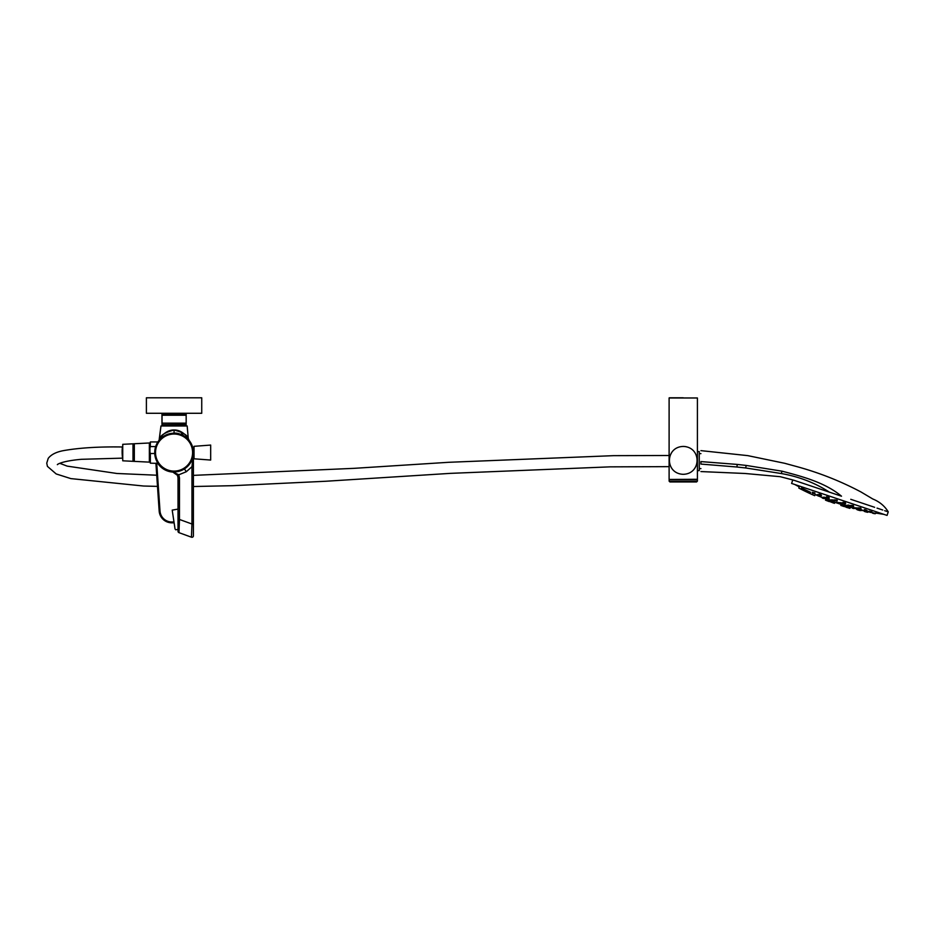 <?xml version="1.0" encoding="UTF-8"?>
<svg xmlns="http://www.w3.org/2000/svg" width="935" height="935" viewBox="0 0 935 935"><rect width="100%" height="100%" fill="white"/><g stroke="black" fill="none" stroke-linecap="round" stroke-linejoin="round"><path stroke-width="1.4" d="M175.055 529.058L172.204 510.124L175.055 529.058M178.024 529.374L175.675 529.794M173.957 522.817L171.795 522.817A12.646 12.646 0 0 1 159.172 511.036L155.9 463.176M150.348 446.579L150.348 441.951L149.939 448.064L150.348 446.579L155.677 446.579M149.939 448.064L149.939 457.063M154.743 453.51L150.348 453.51L149.939 452.026M150.348 453.51L150.348 463.176L158.027 463.386M210.679 460.055L210.679 445.072L194.036 446.322L194.036 458.804L210.679 460.055M186.159 424.49L162 424.677M161.965 415.245L161.965 423.146L161.965 415.245C161.989 413.001 162.012 413.001 162.047 415.245L162.047 423.146C162.012 425.402 161.989 425.402 161.965 423.146C161.989 425.402 162.012 425.402 162.047 423.146L186.17 423.146L186.17 415.245C186.147 413.001 186.123 413.001 186.088 415.245C186.123 413.001 186.147 413.001 186.17 415.245L162.047 415.245C162.012 413.001 161.989 413.001 161.965 415.245C161.989 413.001 162.012 413.001 162.047 415.245M161.989 413.831L186.147 413.831M161.965 423.146C161.989 425.402 162.012 425.402 162.047 423.146M186.17 423.146C186.147 425.402 186.123 425.402 186.088 423.146C186.123 425.402 186.147 425.402 186.17 423.146C186.147 425.402 186.123 425.402 186.088 423.146M146.398 413.282L201.738 413.282L201.738 397.796L146.398 397.796L146.398 413.282M700.934 471.567L745.02 473.484L780.211 476.686L792.763 479.935L791.594 483.43L887.058 515.419L888.25 511.866L884.697 510.674M782.057 471.182L746.165 465.431C748.234 452.633 748.234 452.633 746.165 465.431L737.271 464.426C738.977 451.009 738.977 451.009 737.271 464.426L700.934 461.586C700.934 447.316 700.934 447.316 700.934 461.586L700.934 464.076C700.934 473.94 700.934 473.94 700.934 464.076L736.897 467.009C736.149 475.038 736.149 475.038 736.897 467.009L745.698 467.967C744.809 475.237 744.809 475.237 745.698 467.967L781.263 473.531C779.86 477.727 779.86 477.727 781.263 473.531L782.057 471.182C785.529 460.826 785.529 460.826 782.057 471.182C802.779 476.628 825.254 482.612 841.5 496.204L794.212 480.356C792.307 479.725 792.307 479.725 794.212 480.356L800.5 482.46M882.745 510.019L877.03 508.102M874.646 507.308L850.78 499.313M781.263 473.531C799.004 476.64 815.039 482.834 829.368 492.137M746.165 465.431L745.698 467.967M737.271 464.426L736.897 467.009M810.622 492.348L801.517 487.976M802.101 488.257L807.419 490.817M808.062 491.12L810.189 492.149M844.924 505.367L841.219 504.245L840.822 505.438L844.796 506.676L840.822 505.438M842.458 504.573L843.23 504.806M834.908 502.142L834.511 503.322L830.596 501.92L834.511 503.322L834.908 502.142L831.285 500.798M828.749 500.073L825.874 498.974L825.476 500.155L826.458 500.529M851.82 507.588A267.69 267.69 0 0 1 850.336 507.167L847.379 506.314M814.876 492.885L812.258 492.289L814.747 493.259M821.514 495.585C820.498 495.959 819.586 495.608 818.803 494.51L821.514 495.585L819.002 494.066M829.111 498.086C829.789 498.963 825.488 497.665 826.376 497.081L829.111 498.086L826.692 496.649M837.094 500.143L834.546 499.851L836.942 500.576M845.439 502.901L843.008 502.294L845.287 503.346M853.269 505.484L850.897 505.403L853.129 505.94M860.761 507.997L858.178 507.869L860.609 508.453M864.408 509.598L867.131 510.662L864.863 509.598M871.046 512.474L871.911 511.761L869.036 511.176L871.771 512.205C870.497 512.614 869.55 512.392 868.919 511.527M874.657 513.151L871.806 512.509L874.657 513.151C873.5 513.596 872.554 513.373 871.806 512.509M875.663 513.011L875.172 513.759A267.69 267.69 0 0 1 874.494 513.631L873.664 513.479L874.494 513.631M828.094 497.069L829.193 497.642M820.357 494.486L821.07 494.825M818.289 495.959L819.679 495.971C818.803 496.392 817.903 496.029 816.968 494.895L819.679 495.971L817.19 494.463M825.956 497.478L823.665 497.163L825.862 497.911M833.821 500.061L831.495 499.828L833.681 500.494M842.353 502.913L839.805 502.644L842.213 503.346M850.616 505.671L848.01 505.005L850.464 506.104M857.594 507.985L855.022 507.81L857.453 508.418M863.437 510.452L860.609 509.704L863.437 510.452C861.778 510.732 860.831 510.487 860.609 509.704M867.949 511.503L867.107 511.328L868.381 511.597L867.75 512.31L865.705 511.866A267.69 267.69 0 0 0 866.266 511.994L867.084 512.17L866.266 511.994M823.688 497.513L821.748 497.291L824.6 497.969M831.168 500.026L828.655 499.641L831.063 500.447M839.127 502.633L836.79 502.399L838.999 503.065M847.484 505.426L844.936 505.169L847.355 505.858M854.391 507.728L851.96 507.132L854.239 508.161M856.577 508.71L859.265 509.844L857.465 508.885M859.218 509.937L860.457 510.265L859.358 509.552M860.457 510.265L858.365 510.159A267.69 267.69 0 0 0 858.938 510.3L859.756 510.498L858.938 510.3M857.944 509.902L857.313 509.75L857.944 509.902M853.854 508.465C849.915 507.343 854.648 508.932 853.854 508.465M853.398 508.371L852.708 508.196L853.398 508.371M846.946 506.162C843.066 504.912 847.613 506.688 846.946 506.162M846.491 506.057L845.801 505.87L846.491 506.057M838.648 503.381C834.674 502.037 840.004 504.187 838.648 503.381M838.333 503.334L837.643 503.135L838.333 503.334M830.631 500.739C826.856 499.255 831.157 501.277 830.631 500.739M830.222 500.634L829.497 500.389L830.222 500.634M823.7 498.46C819.96 496.882 824.226 498.939 823.7 498.46M823.256 498.308L822.59 498.063L823.256 498.308M866.967 511.714L867.774 511.924M867.446 512.24L867.75 512.31A267.69 267.69 0 0 1 867.084 512.17M865.798 511.737L865.05 511.585L865.798 511.737M862.187 510.522L861.486 510.381L862.187 510.522M857.068 508.733C853.117 507.635 857.804 509.283 857.068 508.733M856.589 508.652L855.887 508.5L856.589 508.652M850.032 506.396C848.15 505.975 848.15 505.975 850.032 506.396M849.436 506.256L848.746 506.092L849.436 506.256M841.816 503.649C837.994 502.294 842.377 504.316 841.816 503.649M841.348 503.556L840.67 503.369L841.348 503.556M833.342 500.821C829.403 499.372 834.628 501.744 833.342 500.821M832.968 500.751L832.349 500.564L832.968 500.751M825.476 498.215C821.585 496.649 826.727 499.126 825.476 498.215M825.114 498.133L824.506 497.923L825.114 498.133M818.896 496.064C815.203 494.393 819.411 496.649 818.896 496.064M818.476 495.924L817.809 495.667L818.476 495.924M874.611 513.245L875.218 513.385M874.868 513.701L873.197 513.397M872.752 513.151L873.512 513.303L872.752 513.151M869.912 512.181L870.625 512.345L869.912 512.181M865.833 510.791L865.167 510.615L866.102 510.007M860.235 508.757C856.285 507.682 860.925 509.4 860.235 508.757M859.604 508.733L859.043 508.558L859.861 507.95M852.79 506.267C848.746 505.134 854.216 507.179 852.79 506.267M852.428 506.326L851.762 506.104L852.685 505.543M844.913 503.649C841.068 502.305 845.427 504.421 844.913 503.649M844.328 503.638L843.732 503.404L844.597 502.843M836.556 500.88C832.781 499.407 837.024 501.663 836.556 500.88M836.159 500.88L835.399 500.587L836.159 500.88L836.416 500.085M828.457 498.226C826.587 497.665 826.587 497.665 828.457 498.226M827.861 498.133L827.218 497.841L828.129 497.338M820.755 495.655C817.061 493.96 821.187 496.368 820.755 495.655M820.287 495.597L819.644 495.281L820.556 494.802M814.28 493.551C812.457 492.85 812.457 492.85 814.28 493.551M813.847 493.399L813.088 493.084L813.847 493.399M848.992 508.079L846.526 507.366M848.746 508.009L847.157 507.553M843.522 506.256L841.816 505.753L843.522 506.256M833.249 502.843L831.577 502.27L833.249 502.843M827.978 501.113L825.476 500.155A267.69 267.69 0 0 0 826.447 500.541L826.633 500.611M829.766 500.459L829.368 501.639A267.69 267.69 0 0 1 828.398 501.277L826.447 500.541M833.926 503.159L832.536 502.691M830.596 501.92L830.993 500.739L830.596 501.92M845.193 505.496L844.796 506.676L842.797 506.127M798.817 488.058A267.69 267.69 0 0 0 814.689 495.679L798.817 488.058L799.215 486.866A267.69 267.69 0 0 1 794.75 484.482M699.263 453.615L700.934 453.615M699.251 452.447L699.263 469.756M683.251 446.439C701.753 446.965 701.601 473.951 683.158 474.314C664.762 473.636 664.949 446.895 683.251 446.439A13.931 13.931 0 0 0 682.456 446.462A13.931 13.931 0 0 1 686.383 446.79A13.931 13.931 0 0 0 683.251 446.439A13.931 13.931 0 0 1 686.383 446.79A13.931 13.931 0 0 0 683.251 446.439M683.251 397.796L669.273 397.796L683.251 397.796M694.483 468.622L694.997 467.886M695.172 467.593L695.617 466.81M695.967 466.086L696.82 463.585M671.353 453.124L670.36 455.076M134.324 443.739L149.366 442.991L149.366 462.135L132.992 461.317L132.992 443.809L134.324 443.739L134.324 461.387M149.366 442.991L149.366 462.135M132.992 443.809L122.742 444.324L122.742 460.803L132.992 461.317M122.742 447.082A5.575 0.596 88.9 0 0 122.625 446.988A5.575 0.596 88.9 0 0 122.123 451.558A5.575 0.596 88.9 0 0 122.73 458.045M697.405 470.562L699.251 470.656L699.251 451.547L697.405 451.64M179.111 529.397L178.982 532.658L191.453 537.204L191.956 524.009L179.473 519.463L179.473 477.925L178.795 474.793L177.475 475.342L178.024 477.855L179.473 477.925M178.024 519.392L178.024 531.29A1.461 1.461 -126.6 0 0 178.982 532.658L179.473 519.463L178.024 519.392L178.024 477.855L178.024 529.584M187.175 425.974L188.262 438.398L187.175 425.974L160.96 425.974L159.207 440.186M173.77 472L184.429 468.902C190.097 465.198 193.089 459.751 193.416 452.563L191.956 466.682L186.322 471.731L178.795 474.793L172.73 471.871M193.416 452.633L193.416 452.563A19.343 19.343 0 0 1 174.518 471.906A19.343 19.343 0 0 1 154.719 452.867A19.343 19.343 0 0 1 173.922 433.221A19.343 19.343 0 0 1 193.416 452.563L193.416 535.825A1.461 1.461 0 0 1 191.453 537.204M193.416 525.412L193.416 524.675M193.416 524.313L193.416 466.612L191.956 466.682L191.956 524.009L193.416 523.939L193.416 535.825L193.416 523.939M178.024 477.855L177.475 475.342L172.484 471.848L174.062 472.058M174.062 429.995C182.231 429.691 188.239 437.977 188.262 438.398C187.456 435.126 182.722 432.321 174.062 429.995C165.892 429.691 159.897 437.977 159.873 438.398C160.68 435.126 165.413 432.321 174.062 429.995L174.062 433.221C180.595 432.052 190.144 440.478 189.045 440.327C190.132 440.478 180.607 432.063 174.062 433.221M191.979 459.868L191.044 461.832M177.989 471.509L174.436 471.906M169.831 433.688L161.778 437.615M160.388 438.889L159.102 440.303M154.719 452.563L154.988 455.731M157.886 441.951L150.348 441.951M181.577 433.466L183.692 435.792M171.795 521.987L171.795 522.817A12.646 12.646 0 0 1 159.172 511.036L160.002 510.977A11.816 11.816 0 0 0 171.795 521.987L173.805 521.987M173.852 472.117A19.553 19.553 0 0 1 157.641 463.176M156.729 463.176L160.002 510.977M849.751 507.004L849.354 508.184M844.621 505.262L844.235 506.443M834.347 501.885L833.95 503.065M829.193 500.237L828.796 501.417M812.725 493.364L812.34 494.557M669.109 479.281L669.109 397.971L697.405 397.971L697.405 479.281L669.273 479.445M697.405 479.526L669.191 479.445L669.109 481.116L697.405 481.116L697.405 479.526L669.109 479.526M669.928 481.946L696.587 481.946L669.928 481.946L669.109 481.116M178.024 531.29A1.461 1.461 -126.6 0 0 178.982 532.658M174.529 471.088A18.525 18.525 0 0 1 157.793 443.704A18.525 18.525 0 0 1 189.875 442.909A18.525 18.525 0 0 1 174.529 471.088M186.322 471.731L184.429 468.902M178.024 509.096L172.204 510.124M194.036 447.935L192.844 447.923M194.036 457.192L193.218 457.203M186.135 413.726L185.469 413.586L186.135 413.726M162 413.726L162.667 413.586L162 413.726M186.135 424.677L185.469 424.817L186.135 424.677M165.542 424.817L165.542 425.974M182.594 424.817L182.594 425.974M700.934 450.635L747.743 455.625L784.699 463.292L797.543 466.799C819.633 472.876 840.787 481.268 860.995 491.974L872.822 499.009C879.543 501.733 884.685 506.022 888.25 511.866M790.648 479.398L794.212 480.356M814.701 495.679L815.086 494.498A267.69 267.69 0 0 0 817.155 495.398L817.202 495.433M819.177 496.263A267.69 267.69 0 0 0 821.748 497.326L824.471 498.343C823.525 498.729 822.625 498.378 821.748 497.291M824.436 498.413A267.69 267.69 0 0 0 825.874 498.974M834.861 502.294A267.69 267.69 0 0 0 841.173 504.409M854.625 508.348A267.69 267.69 0 0 0 856.53 508.839M863.414 510.51A267.69 267.69 0 0 0 864.244 510.697M868.229 512.029L868.381 511.597A267.69 267.69 0 0 0 868.907 511.702M875.639 513.479L875.791 513.034A267.69 267.69 0 0 0 883.902 514.355M859.756 510.498A267.69 267.69 0 0 0 860.399 510.65M864.291 510.568L864.349 511.41M872.787 512.836L873.103 513.373A267.69 267.69 0 0 0 873.664 513.479M814.958 493.411C813.871 493.715 812.982 493.341 812.258 492.289M826.388 498.191C825.173 498.484 824.261 498.145 823.665 497.163L823.665 497.163M837.304 500.798C836.171 501.218 835.247 500.903 834.546 499.851L834.546 499.851M834.242 500.786C833.05 501.16 832.138 500.844 831.495 499.828L831.495 499.828M830.42 500.798L831.39 500.622C831.379 501.405 827.627 499.968 828.655 499.641L828.655 499.641M845.649 503.568C845.018 504.117 844.095 503.825 842.879 502.679L842.879 502.679M842.575 503.544C841.932 504.094 841.009 503.79 839.805 502.644L839.805 502.644M839.56 503.322C838.146 503.603 837.222 503.299 836.79 502.399L836.79 502.399M853.702 506.221C852.112 506.536 851.177 506.267 850.897 505.403L850.897 505.403M850.675 506.232C849.705 506.688 848.781 506.408 847.881 505.391L847.881 505.391M847.718 506.022C848.01 506.817 844.13 505.706 844.936 505.169M860.995 508.64C861.754 509.446 857.442 508.535 858.178 507.869L858.178 507.869M857.827 508.593C856.729 509.014 855.794 508.757 855.022 507.81L855.022 507.81M867.131 510.662C867.844 511.41 863.718 510.685 864.291 509.949M854.637 508.313L853.83 508.546L854.637 508.313C853.374 508.687 852.439 508.406 851.843 507.506M859.265 509.844C858.014 510.206 857.079 509.949 856.448 509.072L858.599 510.089M867.002 511.632C867.283 512.392 863.145 511.328 864.174 510.919M824.471 498.343L823.641 498.519M822.648 498.145L823.571 498.495M846.339 506.01L845.941 507.191A267.69 267.69 0 0 0 846.935 507.495M850.336 507.167L849.938 508.359A267.69 267.69 0 0 1 848.933 508.067M699.263 468.587L700.934 468.587M697.311 479.445L669.191 479.445M696.587 481.946L697.405 481.116M669.109 466.647L610.017 466.857L450.553 473.355L325.742 481.256L232.71 485.686L193.416 486.516M157.489 486.387L143.604 486.025L70.85 478.603L56.193 473.951L47.416 466.366L46.75 463.117L48.223 458.372C51.109 454.597 56.135 452.026 63.299 450.658C79.311 447.818 99.087 446.591 122.625 446.988M669.109 455.497L613.535 455.661L448.66 462.299L354.014 468.341L193.416 475.366M156.718 475.214L116.922 473.484L67.156 466.121L59.817 463.316M57.421 464.648L57.421 464.648C56.755 464.847 60.728 461.119 81.45 459.307L122.742 458.138M193.416 466.612L193.416 459.249M173.723 472.082L174.307 472.292M160.96 425.974L159.09 440.315M189.045 440.315L188.262 438.398L188.928 440.186"/></g></svg>
